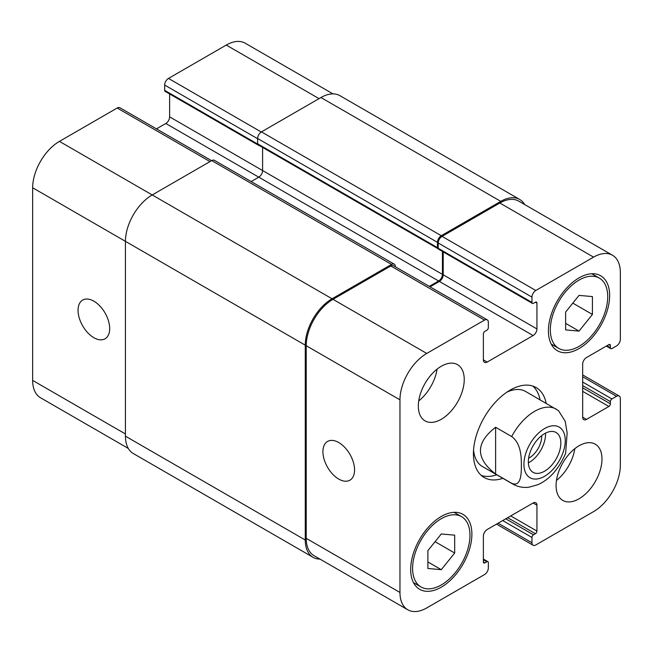<?xml version="1.0" encoding="UTF-8"?>
<svg xmlns="http://www.w3.org/2000/svg" width="653" height="653" viewBox="0 0 653 653"><rect width="100%" height="100%" fill="white"/><g stroke="black" fill="none" stroke-linecap="round" stroke-linejoin="round"><path stroke-width="0.98" d="M540.039 399.799A51.946 29.989 120 0 0 532.889 386.094M481.302 475.441A51.946 29.989 120 0 0 496.745 474.78M558.503 410.631L525.681 391.506A43.286 24.994 120 0 0 506.957 392.127M473.564 449.966A43.286 24.994 120 0 0 482.387 466.487L512.997 484.159C518.033 486.967 523.453 487.962 529.248 487.146L537.574 484.779C549.149 479.89 558.503 469.442 565.629 453.419L567.139 432.947L565.237 421.348L558.503 410.639M502.867 478.314A51.946 29.989 -60 0 1 484.183 477.523A51.946 29.989 -60 0 1 484.183 417.536A51.946 29.989 -60 0 1 536.129 387.547A51.946 29.989 -60 0 1 546.161 403.334M528.359 462.863A22.994 13.28 120 0 0 545.524 433.135M528.595 458.275A17.541 10.13 120 0 0 541.688 436.416A17.541 10.13 120 0 0 541.672 435.624M528.334 461.802A22.994 13.28 -60 0 1 538.366 438.661A22.994 13.28 -60 0 1 556.087 432.498A22.994 13.28 -60 0 1 556.087 459.051A22.994 13.28 -60 0 1 533.093 472.331A22.994 13.28 -60 0 1 528.334 461.802M495.619 427.266L511.691 436.547C521.012 443.314 521.38 457.002 521.363 465.516C521.38 474.037 521.012 487.301 511.691 483.302L495.619 474.029L495.619 427.266C475.425 442.856 475.425 458.439 495.619 474.029M338.744 479.073A22.365 12.913 60 0 1 324.133 459.361A22.365 12.913 60 0 1 327.561 441.436A22.365 12.913 60 0 1 349.926 454.349A22.365 12.913 60 0 1 349.926 480.184A22.365 12.913 60 0 1 338.744 479.073M93.869 337.699A22.365 12.913 60 0 1 79.258 317.987A22.365 12.913 60 0 1 82.686 300.062A22.365 12.913 60 0 1 105.051 312.975A22.365 12.913 60 0 1 105.051 338.801A22.365 12.913 60 0 1 93.869 337.699M211.58 160.679L119.915 107.761A5.412 3.126 120 0 0 117.205 108.023L59.431 141.383A37.874 21.867 120 0 0 32.65 187.77L32.65 380.405A37.874 21.867 120 0 0 40.494 397.742L128.29 448.431M169.625 93.959L169.625 116.863A5.412 3.126 -60 0 1 165.805 123.49L156.483 128.87M332.989 93.885L245.193 43.196A37.874 21.867 120 0 0 226.256 45.065L168.482 78.425A5.412 3.126 120 0 0 164.654 85.053L164.654 90.351A2.163 1.249 120 0 0 165.103 91.347L258.841 145.464A2.163 1.249 -60 0 1 258.49 145.039M565.637 312.052L579.031 295.393L592.418 296.584L592.418 314.444L579.031 331.104L565.637 329.904L565.637 312.052M579.031 331.104L565.637 323.366M592.418 314.444L572.812 303.123M427.895 550.626L441.289 533.966L454.676 535.158L454.676 553.018L441.289 569.677L427.895 568.477L427.895 550.626M441.289 569.677L427.895 561.947M454.676 553.018L435.069 541.696M550.332 329.814A40.584 23.435 120 0 0 558.739 348.392A40.584 23.435 120 0 0 599.315 324.957A40.584 23.435 120 0 0 599.315 278.096A40.584 23.435 120 0 0 568.045 288.969A40.584 23.435 120 0 0 550.332 329.814M548.422 330.916A43.286 24.994 -60 0 1 567.31 287.353A43.286 24.994 -60 0 1 600.67 275.754A43.286 24.994 -60 0 1 600.67 325.741A43.286 24.994 -60 0 1 557.384 350.734A43.286 24.994 -60 0 1 548.422 330.916M412.59 568.388A40.584 23.435 120 0 0 420.997 586.965A40.584 23.435 120 0 0 461.573 563.539A40.584 23.435 120 0 0 461.573 516.678A40.584 23.435 120 0 0 430.303 527.551A40.584 23.435 120 0 0 412.59 568.388M410.68 569.489A43.286 24.994 -60 0 1 429.568 525.926A43.286 24.994 -60 0 1 462.928 514.335A43.286 24.994 -60 0 1 462.928 564.314A43.286 24.994 -60 0 1 419.642 589.308A43.286 24.994 -60 0 1 410.68 569.489M399.963 592.467A37.874 21.867 120 0 0 407.807 609.804A37.874 21.867 120 0 0 426.744 607.935L484.518 574.575A5.412 3.126 120 0 0 488.346 567.947L488.346 562.649A2.163 1.249 120 0 0 487.897 561.653A2.163 1.249 120 0 0 486.82 561.76L484.901 562.87A2.163 1.249 -60 0 1 483.824 562.976A2.163 1.249 -60 0 1 483.375 561.98L483.375 536.137A5.412 3.126 -60 0 1 487.195 529.51L533.109 503.006A5.412 3.126 -60 0 1 535.819 502.737A5.412 3.126 -60 0 1 536.937 505.21L536.937 531.06A2.163 1.249 -60 0 1 535.411 533.705L533.493 534.815A2.163 1.249 120 0 0 531.966 537.46L531.966 542.765A5.412 3.126 120 0 0 533.085 545.239A5.412 3.126 120 0 0 535.795 544.977L593.569 511.617A37.874 21.867 120 0 0 620.35 465.23L620.35 398.518A5.412 3.126 120 0 0 619.232 396.036A5.412 3.126 120 0 0 616.522 396.306L611.934 398.959A2.163 1.249 120 0 0 610.4 401.603L610.4 403.815A2.163 1.249 -60 0 1 608.874 406.468L586.492 419.389A5.412 3.126 -60 0 1 583.782 419.659A5.412 3.126 -60 0 1 582.664 417.177L582.664 364.162A5.412 3.126 -60 0 1 586.492 357.534L608.874 344.613A2.163 1.249 -60 0 1 609.951 344.506A2.163 1.249 -60 0 1 610.4 345.494L610.4 347.706A2.163 1.249 120 0 0 610.849 348.694A2.163 1.249 120 0 0 611.934 348.588L616.522 345.943A5.412 3.126 120 0 0 620.35 339.315L620.35 272.595A37.874 21.867 120 0 0 612.506 255.258A37.874 21.867 120 0 0 593.569 257.135L535.795 290.495A5.412 3.126 120 0 0 531.966 297.115L531.966 302.421A2.163 1.249 120 0 0 532.415 303.408A2.163 1.249 120 0 0 533.493 303.302L535.411 302.2A2.163 1.249 -60 0 1 536.488 302.094A2.163 1.249 -60 0 1 536.937 303.082L536.937 328.932A5.412 3.126 -60 0 1 533.109 335.552L487.203 362.064A5.412 3.126 -60 0 1 484.493 362.333A5.412 3.126 -60 0 1 483.375 359.852L483.375 334.01A2.163 1.249 -60 0 1 484.901 331.357L486.82 330.255A2.163 1.249 120 0 0 488.346 327.602L488.346 322.304A5.412 3.126 120 0 0 487.228 319.823A5.412 3.126 120 0 0 484.518 320.092L426.744 353.444A37.874 21.867 120 0 0 399.963 399.84L399.963 592.467L306.224 538.35L306.224 345.715A37.874 21.867 -60 0 1 333.006 299.327L390.78 265.975A5.412 3.126 -60 0 1 393.481 265.706L487.228 319.823M556.07 485.554A32.462 18.741 -60 0 1 570.24 452.88A32.462 18.741 -60 0 1 595.258 444.179A32.462 18.741 -60 0 1 595.258 481.669A32.462 18.741 -60 0 1 562.796 500.41A32.462 18.741 -60 0 1 556.07 485.554M418.328 406.027A32.462 18.741 -60 0 1 432.498 373.353A32.462 18.741 -60 0 1 457.516 364.652A32.462 18.741 -60 0 1 457.516 402.142A32.462 18.741 -60 0 1 425.054 420.883A32.462 18.741 -60 0 1 418.328 406.027M556.462 480.453A32.462 18.741 120 0 0 574.811 448.676M418.72 400.926A32.462 18.741 120 0 0 437.069 369.149M532.415 303.408L438.669 249.291A2.163 1.249 -60 0 1 438.277 248.728A2.163 1.249 -60 0 1 438.228 248.295L438.228 242.998A5.412 3.126 -60 0 1 442.048 236.37L499.823 203.018A37.874 21.867 -60 0 1 518.768 201.14L612.506 255.258M407.807 609.804L314.069 555.687A37.874 21.867 -60 0 1 306.224 538.35M430.049 286.814L439.371 281.435A5.412 3.126 120 0 0 443.199 274.807L443.199 251.903M320.011 559.115A37.874 21.867 -60 0 1 313.114 557.344A37.874 21.867 -60 0 1 305.261 540.007L305.261 345.168A37.874 21.867 -60 0 1 332.05 298.772L391.547 264.424A5.412 3.126 -60 0 1 394.249 264.155A5.412 3.126 -60 0 1 395.375 266.636L395.375 266.791M429.29 286.373L438.604 280.994A5.412 3.126 120 0 0 442.432 274.366L442.432 251.462M519.723 199.483L339.887 95.656A37.874 21.867 120 0 0 320.95 97.534L261.453 131.882L441.281 235.709L500.786 201.361A37.874 21.867 -60 0 1 519.723 199.483A37.874 21.867 -60 0 1 524.71 204.569M438.277 248.728A2.163 1.249 -60 0 1 437.91 248.63A2.163 1.249 -60 0 1 437.461 247.634L437.461 242.336A5.412 3.126 -60 0 1 441.289 235.709M259.38 145.554A2.163 1.249 -60 0 1 258.841 145.464M262.604 147.415L262.604 170.539A5.412 3.126 -60 0 1 258.776 177.167L251.176 181.558M394.249 264.155L214.421 160.336A5.412 3.126 120 0 0 211.719 160.597L152.214 194.953A37.874 21.867 120 0 0 125.433 241.341L125.433 436.18A37.874 21.867 120 0 0 133.277 453.517L313.114 557.344M261.453 131.882A5.412 3.126 120 0 0 257.633 138.509L257.633 143.815A2.163 1.249 120 0 0 258.074 144.803L437.91 248.63M560.086 427.691A29.222 16.872 120 0 0 527.142 449.705A29.222 16.872 120 0 0 538.831 478.649A29.222 16.872 120 0 0 565.253 440.489A29.222 16.872 120 0 0 560.086 427.691M556.291 409.178A43.286 24.994 120 0 0 511.691 436.547M511.691 483.302A43.286 24.994 120 0 0 512.997 484.159M483.375 559.776L486.82 561.76M483.375 561.98L484.901 562.87M533.109 503.006L536.937 505.21M510.728 515.927L536.937 531.06M507.667 517.69L535.411 533.705M505.757 518.8L533.493 534.815M502.696 520.563L531.966 537.46M498.1 523.216L531.966 542.765M582.664 376.757L616.522 396.306M582.664 382.054L611.934 398.959M582.664 385.588L610.4 401.603M582.664 387.8L610.4 403.815M582.664 391.335L608.874 406.468M582.664 417.177L586.492 419.389M608.874 344.613L610.4 345.494M606.955 345.715L610.4 347.706M499.823 203.018L593.569 257.135M442.048 236.37L535.795 290.495M438.228 242.998L531.966 297.115M438.228 248.295L531.966 302.421M535.411 302.2L536.937 303.082M443.199 274.807L536.937 328.932M439.371 281.435L533.117 335.552M483.375 359.852L487.203 362.064M390.78 265.975L484.518 320.092M333.006 299.327L426.744 353.444M306.224 345.715L399.963 399.84M125.433 433.967L32.65 380.405M319.039 98.636L226.256 45.065M261.265 131.996L168.482 78.425M257.633 138.73L164.654 85.053M257.641 144.044L164.654 90.351M442.432 274.366L169.625 116.863M438.604 280.994L165.805 123.49M209.997 161.593L117.205 108.023M332.05 298.772L59.431 141.383M305.261 345.168L32.65 187.77M305.261 540.007L125.433 436.18M391.547 264.424L211.719 160.597M437.461 247.634L257.633 143.815M437.461 242.336L257.633 138.509M500.786 201.361L320.95 97.534M599.315 278.096L591.789 273.754M558.739 348.392L551.205 344.041M461.573 516.678L454.047 512.327M420.997 586.965L413.463 582.615M487.897 561.653L483.375 559.041M533.085 545.239L496.517 524.13M619.232 396.036L582.664 374.928M610.849 348.694L606.327 346.082"/></g></svg>
